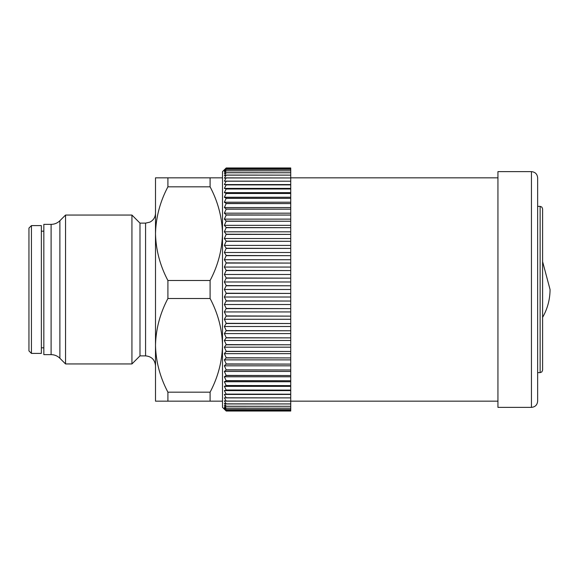 <?xml version="1.0" encoding="UTF-8"?>
<svg xmlns="http://www.w3.org/2000/svg" width="579" height="579" viewBox="0 0 579 579"><rect width="100%" height="100%" fill="white"/><g stroke="black" fill="none" stroke-linecap="round" stroke-linejoin="round"><path stroke-width="0.87" d="M222.502 401.167L155.505 401.167L155.505 345.33C155.889 361.593 160.021 377.204 167.91 392.171L210.097 392.171C217.979 377.219 222.112 361.607 222.502 345.33C222.119 329.075 217.986 313.463 210.097 298.496L167.91 298.496C160.028 313.442 155.889 329.06 155.505 345.33L155.505 233.67C155.925 250.056 160.065 265.667 167.91 280.504L210.097 280.504C217.943 265.667 222.075 250.056 222.502 233.67C222.083 217.299 217.95 201.687 210.097 186.829L167.91 186.829C160.057 201.687 155.917 217.299 155.505 233.67L155.505 177.833L222.502 177.833M210.097 401.167L210.097 392.171M167.91 392.171L167.91 401.167M210.097 298.496L210.097 280.504M167.91 280.504L167.91 298.496M210.097 186.829L210.097 177.833M167.91 177.833L167.91 186.829M145.575 355.875L145.575 223.125L139.995 223.125L139.995 355.875L145.575 355.875C151.604 356.469 154.911 359.776 155.505 365.805L155.505 345.33M155.505 233.67L155.505 213.195C155.338 217.255 153.464 220.237 149.874 222.141L145.575 223.125M65.55 252.278L65.55 363.945L131.932 363.945L131.932 215.055L65.55 215.055L65.55 252.278M51.104 224.363L43.838 224.363L43.838 354.637L51.104 354.637L51.104 224.363C54.513 224.312 57.437 223.103 59.883 220.729L59.883 358.271L65.55 363.945M31.432 225.6L31.432 353.4L28.95 350.917L28.95 228.083L31.432 225.6L41.355 225.6L41.355 353.4L31.432 353.4M43.838 347.813L41.355 347.813M226.223 411.032L222.502 407.37L222.502 171.63L226.223 167.968L224.363 170.009L226.223 168.438L224.363 170.718L226.223 169.394L224.363 171.891L226.223 170.819L224.363 173.534L226.223 172.708L224.363 175.632L226.223 175.068L224.363 178.18L226.223 177.869L224.363 181.169L226.223 181.118L224.363 184.578L226.223 184.795L224.363 188.407L226.223 188.884L224.363 192.641L226.223 193.364L224.363 197.251L226.223 198.228L224.363 202.223L226.223 203.453L224.363 207.543L226.223 209.019L224.363 213.181L226.223 214.903L224.363 219.123L226.223 221.077L224.363 225.347L226.223 227.525L224.363 231.817L226.223 234.213L224.363 238.519L226.223 241.125L224.363 245.424L226.223 248.225L224.363 252.502L226.223 255.484L224.363 259.725L226.223 262.88L224.363 267.064L226.223 270.386L224.363 274.497L226.223 277.963L224.363 281.98L226.223 285.585L224.363 289.5L226.223 293.22L224.363 297.02L226.223 300.848L224.363 304.503L226.223 308.426L224.363 311.936L226.223 315.931L224.363 319.275L226.223 323.328L224.363 326.498L226.223 330.595L224.363 333.576L226.223 337.702L224.363 340.481L226.223 344.614L224.363 347.183L226.223 351.308L224.363 353.653L226.223 357.764L224.363 359.877L226.223 363.945L224.363 365.819L226.223 369.981L224.363 371.457L226.223 375.547L224.363 376.777L226.223 380.772L224.363 381.749L226.223 385.636L224.363 386.359L226.223 390.116L224.363 390.593L226.223 394.205L224.363 394.422L226.223 397.882L224.363 397.831L226.223 401.131L224.363 400.82L226.223 403.932L224.363 403.368L226.223 406.292L224.363 405.466L226.223 408.181L224.363 407.109L226.223 409.606L224.363 408.282L226.223 410.54L224.363 408.991L226.223 411.032L290.738 411.032L226.223 411.025M226.223 409.606L290.738 409.606L290.738 411.025M290.738 410.562L226.223 410.562L290.738 410.54M290.738 409.606L226.223 409.577M226.223 408.181L290.738 408.181L290.738 409.577M290.738 408.181L226.223 408.137M226.223 406.292L290.738 406.292L290.738 408.137M290.738 406.292L226.223 406.234M226.223 403.932L290.738 403.932L290.738 406.234M290.738 403.932L226.223 403.867M226.223 401.131L290.738 401.131L290.738 403.867M290.738 401.131L226.223 401.052M226.223 397.882L290.738 397.882L290.738 401.052M290.738 397.882L226.223 397.795M226.223 394.205L290.738 394.205L290.738 397.795M290.738 394.422L224.363 394.422M290.738 394.205L226.223 394.111M226.223 390.116L290.738 390.116L290.738 394.111M290.738 390.593L224.363 390.593M290.738 390.116L226.223 390.007M226.223 385.636L290.738 385.636L290.738 390.007M290.738 386.359L224.363 386.359M290.738 385.636L226.223 385.513M226.223 380.772L290.738 380.772L290.738 385.513M290.738 381.749L224.363 381.749M290.738 380.772L226.223 380.642M226.223 375.547L290.738 375.547L290.738 380.642M290.738 376.777L224.363 376.777M290.738 375.547L226.223 375.409M226.223 369.981L290.738 369.981L290.738 375.409M290.738 371.457L224.363 371.457M290.738 369.981L226.223 369.836M226.223 364.097L290.738 364.097L290.738 369.836M290.738 365.819L224.363 365.819M290.738 364.097L226.223 363.945M226.223 357.923L290.738 357.923L290.738 363.945M290.738 359.877L224.363 359.877M290.738 357.923L226.223 357.764M226.223 351.475L290.738 351.475L290.738 357.764M290.738 353.653L224.363 353.653M290.738 351.475L226.223 351.308M226.223 344.787L290.738 344.787L290.738 351.308M290.738 347.183L224.363 347.183M290.738 344.787L226.223 344.614M226.223 337.875L290.738 337.875L290.738 344.614M290.738 340.481L224.363 340.481M290.738 337.875L226.223 337.702M226.223 330.775L290.738 330.775L290.738 337.702M290.738 333.576L224.363 333.576M290.738 330.775L226.223 330.595M226.223 323.516L290.738 323.516L290.738 330.595M290.738 326.498L224.363 326.498M290.738 323.516L226.223 323.328M226.223 316.12L290.738 316.12L290.738 323.328M290.738 319.275L224.363 319.275M290.738 316.12L226.223 315.931M226.223 308.614L290.738 308.614L290.738 315.931M290.738 311.936L224.363 311.936M290.738 308.614L226.223 308.426M226.223 301.037L290.738 301.037L290.738 308.426M290.738 304.503L224.363 304.503M290.738 301.037L226.223 300.848M226.223 293.415L290.738 293.415L290.738 300.848M290.738 297.02L224.363 297.02M290.738 293.415L226.223 293.22M226.223 285.78L290.738 285.78L290.738 293.22M290.738 289.5L224.363 289.5M290.738 285.78L226.223 285.585M226.223 278.152L290.738 278.152L290.738 285.585M290.738 281.98L224.363 281.98M290.738 278.152L226.223 277.963M226.223 270.574L290.738 270.574L290.738 277.963M290.738 274.497L224.363 274.497M290.738 270.574L226.223 270.386M226.223 263.069L290.738 263.069L290.738 270.386M290.738 267.064L224.363 267.064M290.738 263.069L226.223 262.88M226.223 255.672L290.738 255.672L290.738 262.88M290.738 259.725L224.363 259.725M290.738 255.672L226.223 255.484M226.223 248.405L290.738 248.405L290.738 255.484M290.738 252.502L224.363 252.502M290.738 248.405L226.223 248.225M226.223 241.298L290.738 241.298L290.738 248.225M290.738 245.424L224.363 245.424M290.738 241.298L226.223 241.125M226.223 234.386L290.738 234.386L290.738 241.125M290.738 238.519L224.363 238.519M290.738 234.386L226.223 234.213M226.223 227.692L290.738 227.692L290.738 234.213M290.738 231.817L224.363 231.817M290.738 227.692L226.223 227.525M226.223 221.236L290.738 221.236L290.738 227.525M290.738 225.347L224.363 225.347M290.738 221.236L226.223 221.077M226.223 215.055L290.738 215.055L290.738 221.077M290.738 219.123L224.363 219.123M290.738 215.055L226.223 214.903M226.223 209.164L290.738 209.164L290.738 214.903M290.738 213.181L224.363 213.181M290.738 209.164L226.223 209.019M226.223 203.591L290.738 203.591L290.738 209.019M290.738 207.543L224.363 207.543M290.738 203.591L226.223 203.453M226.223 198.358L290.738 198.358L290.738 203.453M290.738 202.223L224.363 202.223M290.738 198.358L226.223 198.228M226.223 193.487L290.738 193.487L290.738 198.228M290.738 197.251L224.363 197.251M290.738 193.487L226.223 193.364M226.223 188.993L290.738 188.993L290.738 193.364M290.738 192.641L224.363 192.641M290.738 188.993L226.223 188.884M226.223 184.889L290.738 184.889L290.738 188.884M290.738 188.407L224.363 188.407M290.738 184.889L226.223 184.795M226.223 181.205L290.738 181.205L290.738 184.795M290.738 184.578L224.363 184.578M290.738 181.205L226.223 181.118M226.223 177.948L290.738 177.948L290.738 181.118M290.738 177.948L226.223 177.869M226.223 175.133L290.738 175.133L290.738 177.869M290.738 175.133L226.223 175.068M226.223 172.766L290.738 172.766L290.738 175.068M290.738 172.766L226.223 172.708M226.223 170.863L290.738 170.863L290.738 172.708M290.738 170.863L226.223 170.819M226.223 169.423L290.738 169.423L290.738 170.819M290.738 169.423L226.223 169.394M226.223 167.968L290.738 167.968L226.223 167.968L290.738 167.968L290.738 169.394M290.738 168.46L226.223 168.46L290.738 168.438M537.645 372.63L540.127 372.63L541.85 371.928L542.603 370.147L542.603 317.357A55.83 55.83 0 0 0 550.05 289.5L542.603 261.643M537.645 177.833L537.645 401.167C537.276 404.931 535.206 407.001 531.442 407.37L531.442 171.63C535.206 171.999 537.276 174.069 537.645 177.833M531.442 407.37L497.94 407.37L497.94 171.63L531.442 171.63M540.127 372.63L540.127 206.37L541.85 207.072L542.603 208.853L542.603 370.147M139.995 223.125L131.932 215.055M139.995 355.875L131.932 363.945M59.883 220.729L65.55 215.055M51.104 354.637C54.513 354.688 57.437 355.897 59.883 358.271M43.838 231.187L41.355 231.187M537.645 206.37L540.127 206.37M290.738 401.167L497.94 401.167M290.738 177.833L497.94 177.833"/></g></svg>
